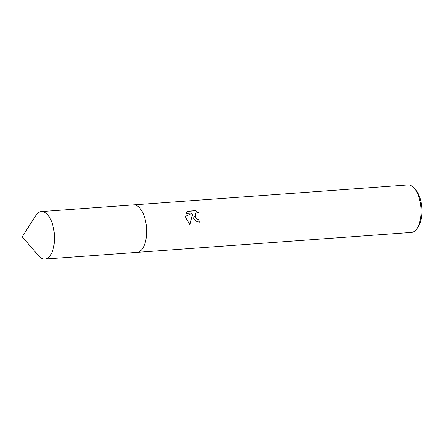 <?xml version="1.0" encoding="UTF-8"?>
<svg xmlns="http://www.w3.org/2000/svg" width="444" height="444" viewBox="0 0 444 444"><rect width="100%" height="100%" fill="white"/><g stroke="black" fill="none" stroke-linecap="round" stroke-linejoin="round"><path stroke-width="0.67" d="M143.567 246.814A23.809 11.217 -94.2 0 0 145.466 220.701A23.809 11.217 -94.2 0 0 140.853 209.418M192.94 217.255L192.546 214.441L189.91 224.564L185.814 217.771L185.614 216.333L192.613 212.992L185.919 213.481L187.318 211.222L195.582 210.623L198.873 212.892L197.258 212.648L195.76 213.198L195.16 217.094L197.413 219.43L198.995 219.713A23.809 11.217 85.8 0 1 199.328 222.216L195.465 220.923L192.94 217.255M137.263 252.347L411.444 232.44A23.809 11.217 -94.2 0 0 417.149 228.338A23.809 11.217 -94.2 0 0 419.869 200.777A23.809 11.217 -94.2 0 0 414.235 188.178A23.809 11.217 -94.2 0 0 407.997 184.948L133.816 204.856M417.149 228.338L418.503 226.218A21.429 10.095 -94.2 0 0 420.945 201.415A21.429 10.095 -94.2 0 0 415.878 190.082L414.235 188.178M199.101 222.233A23.332 10.989 -94.2 0 0 198.79 219.874L197.208 219.591L194.716 216.561L195.665 213.275M198.346 212.737L195.366 210.789L187.152 211.383M189.788 224.464L192.546 214.441M192.613 212.992L185.62 216.389M48.157 257.709A23.809 11.217 -94.2 0 0 53.94 230.891A23.809 11.217 -94.2 0 0 41.425 211.56A23.809 11.217 -94.2 0 0 38.14 212.904A23.809 11.217 -94.2 0 0 35.72 215.662L22.2 236.83L38.634 255.822A23.809 11.217 -94.2 0 0 44.872 259.052A23.809 11.217 -94.2 0 0 48.157 257.709M44.872 259.052L137.041 252.364A23.815 11.217 -94.2 0 0 140.321 251.021A23.815 11.217 -94.2 0 0 146.109 224.198A23.815 11.217 -94.2 0 0 133.589 204.867L41.425 211.56"/></g></svg>
